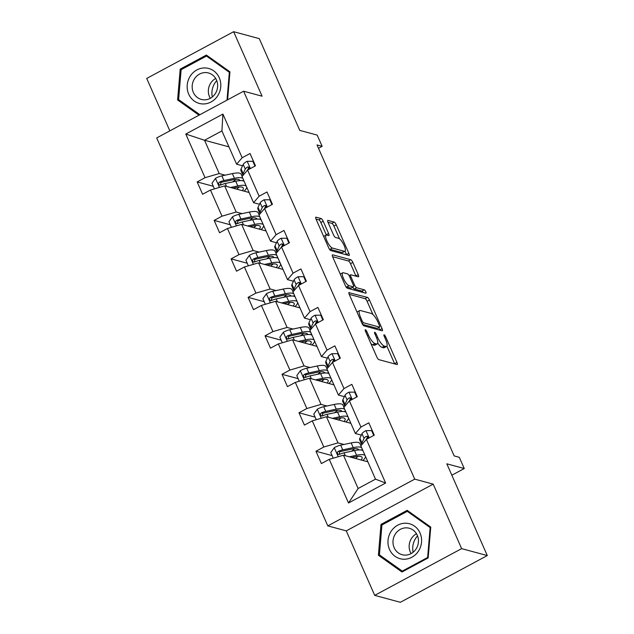 <?xml version="1.0" encoding="UTF-8"?>
<svg xmlns="http://www.w3.org/2000/svg" width="634" height="634" viewBox="0 0 634 634"><rect width="100%" height="100%" fill="white"/><g stroke="black" fill="none" stroke-linecap="round" stroke-linejoin="round"><path stroke-width="0.95" d="M365.422 329.728A1.91 0.547 61.7 0 0 365.263 329.735A1.91 0.547 61.7 0 0 365.461 331.233L376.81 356.95A2.734 0.785 61.7 0 0 378.886 359.644L397.011 364.55A2.734 0.785 61.7 0 0 397.241 364.534A2.734 0.785 61.7 0 0 396.947 362.402L385.607 336.678A1.91 0.547 61.7 0 0 384.156 334.792A1.91 0.547 61.7 0 0 383.99 334.8A1.91 0.547 61.7 0 0 384.196 336.297L385.662 339.626A8.749 2.512 61.7 0 1 386.582 346.457A8.749 2.512 61.7 0 1 385.86 346.497L384.347 346.093A8.749 2.512 61.7 0 1 377.706 337.47L376.239 334.142A1.91 0.547 61.7 0 0 374.789 332.264A1.91 0.547 61.7 0 0 374.631 332.271A1.91 0.547 61.7 0 0 374.829 333.761L376.295 337.09A8.749 2.512 61.7 0 1 377.214 343.929A8.749 2.512 61.7 0 1 376.493 343.969L374.979 343.557A8.749 2.512 61.7 0 1 368.346 334.942L366.872 331.614A1.91 0.547 61.7 0 0 365.422 329.728M487.284 555.566L400.363 602.3L374.71 595.366L461.631 548.632L487.284 555.566L446.819 463.819L464.254 468.534L459.309 457.312L454.182 455.925L317.016 144.932L322.143 146.319L317.19 135.097L299.755 130.382L259.29 38.634L233.637 31.7L146.716 78.434L169.841 130.866M323.213 221.25A2.734 0.785 61.7 0 0 321.137 218.556L316.049 217.185A2.734 0.785 61.7 0 0 315.819 217.193A2.734 0.785 61.7 0 0 316.112 219.332L328.713 247.894A2.734 0.785 61.7 0 0 330.782 250.588L348.906 255.486A2.734 0.785 61.7 0 0 349.136 255.478A2.734 0.785 61.7 0 0 348.851 253.338L336.25 224.777A2.734 0.785 61.7 0 0 334.173 222.082L328.032 220.418A2.734 0.785 61.7 0 0 327.81 220.434A2.734 0.785 61.7 0 0 328.095 222.574L333.484 234.794A2.734 0.785 61.7 0 0 335.56 237.488L338.604 238.313A7.315 2.1 61.7 0 1 343.755 244.653A7.315 2.1 61.7 0 1 344.928 251.23A7.315 2.1 61.7 0 1 344.317 251.262L332.382 248.037A7.315 2.1 61.7 0 1 327.239 241.697A7.315 2.1 61.7 0 1 326.066 235.119A7.315 2.1 61.7 0 1 326.676 235.087L328.666 235.626A2.734 0.785 61.7 0 0 328.887 235.61A2.734 0.785 61.7 0 0 328.602 233.478L323.213 221.25L320.859 222.51A2.734 0.785 61.7 0 0 318.783 219.816L316.001 219.063M461.631 548.632L433.188 484.138L414.723 479.146L243.622 91.201L262.088 96.194L233.637 31.7M349.255 292.472A2.734 0.785 61.7 0 0 349.025 292.48A2.734 0.785 61.7 0 0 349.318 294.62L361.911 323.182A2.734 0.785 61.7 0 0 363.987 325.876L382.112 330.774A2.734 0.785 61.7 0 0 382.342 330.766A2.734 0.785 61.7 0 0 382.056 328.626L369.456 300.064A2.734 0.785 61.7 0 0 367.379 297.37L348.89 292.662M345.308 285.538L332.715 256.976A2.734 0.785 61.7 0 1 332.422 254.836A2.734 0.785 61.7 0 1 332.652 254.828L350.776 259.726A2.734 0.785 61.7 0 1 352.853 262.421L358.242 274.641A2.734 0.785 61.7 0 1 358.535 276.781A2.734 0.785 61.7 0 1 358.305 276.796L350.951 274.807A2.734 0.785 61.7 0 0 350.729 274.815A2.734 0.785 61.7 0 0 351.014 276.955L354.588 285.062A2.734 0.785 61.7 0 0 356.665 287.757L364.32 289.825A1.91 0.547 61.7 0 1 365.667 291.481A1.91 0.547 61.7 0 1 365.976 293.209A1.91 0.547 61.7 0 1 365.818 293.217L347.384 288.232A2.734 0.785 61.7 0 1 345.308 285.538M249.416 167.669L248.845 167.519M242.537 165.815L236.601 164.206L221.916 130.913L222.906 114.08L242.156 157.739L250.026 153.507L255.47 165.839L247.601 170.07L259.124 196.207L267.001 191.983L272.438 204.314L264.568 208.538L276.099 234.683L283.969 230.451L289.405 242.782L281.536 247.014L293.067 273.159L300.936 268.927L306.373 281.258L298.503 285.49L310.034 311.635L317.903 307.403L323.34 319.734L315.47 323.966L327.001 350.103L334.871 345.879L340.315 358.21L332.446 362.434L343.969 388.579L351.846 384.347L357.283 396.678L349.413 400.91L360.944 427.054L368.814 422.823L374.25 435.154L366.381 439.386L385.63 483.037L348.518 502.992L329.26 459.341L321.39 463.573L315.954 451.242L323.823 447.01L312.293 420.865L304.423 425.097L298.986 412.766L306.856 408.534L295.325 382.397L287.456 386.629L282.011 374.298L289.889 370.066L278.358 343.921L270.488 348.153L265.044 335.822L272.913 331.59L261.382 305.445L253.513 309.677L248.076 297.346L255.946 293.114L244.415 266.969L236.545 271.201L231.109 258.87L238.978 254.638L227.447 228.502L219.578 232.733L214.141 220.402L222.011 216.17L210.48 190.026L202.611 194.258L197.166 181.926L205.044 177.694L185.786 134.043L222.906 114.08M236.601 164.206L242.156 157.739M414.723 479.146L327.802 525.879L156.693 137.935L243.622 91.201M242.125 213.634L236.181 212.025L224.658 185.881L249.075 192.49M265.234 207.001L265.654 207.96M224.658 185.881L210.48 190.026M236.181 212.025L222.011 216.17M259.504 204.283L253.568 202.682L242.037 176.537L247.601 170.07M266.391 206.145L265.812 205.995M253.568 202.682L259.124 196.207M259.092 252.11L253.156 250.501L241.625 224.357L266.042 230.958M282.201 245.477L282.621 246.428M241.625 224.357L227.447 228.502M253.156 250.501L238.978 254.638M276.479 242.759L270.536 241.158L259.005 215.013L264.568 208.538M283.358 244.621L282.78 244.462M270.536 241.158L276.099 234.683M276.059 290.578L270.124 288.977L258.593 262.833L283.01 269.434M299.169 283.945L299.589 284.904M258.593 262.833L244.415 266.969M270.124 288.977L255.946 293.114M293.447 281.234L287.511 279.626L275.98 253.489L281.536 247.014M300.326 283.097L299.755 282.938M287.511 279.626L293.067 273.159M293.027 329.054L287.091 327.445L275.56 301.308L299.977 307.91M316.136 322.421L316.556 323.38M275.56 301.308L261.382 305.445M287.091 327.445L272.913 331.59M310.414 319.71L304.478 318.102L292.948 291.957L298.503 285.49M317.293 321.565L316.723 321.414M304.478 318.102L310.034 311.635M310.002 367.53L304.058 365.921L292.528 339.784L316.952 346.386M333.104 360.897L333.532 361.856M292.528 339.784L278.358 343.921M304.058 365.921L289.889 370.066M327.382 358.178L321.446 356.577L309.915 330.433L315.47 323.966M334.261 360.041L333.69 359.89M321.446 356.577L327.001 350.103M326.97 406.006L321.026 404.397L309.503 378.252L333.92 384.854M350.079 399.372L350.499 400.331M309.503 378.252L295.325 382.397M321.026 404.397L306.856 408.534M344.349 396.654L338.413 395.053L326.882 368.909L332.446 362.434M351.236 398.517L350.657 398.358M338.413 395.053L343.969 388.579M343.937 444.474L338.001 442.873L326.47 416.728L350.887 423.33M367.046 437.84L367.466 438.799M326.47 416.728L312.293 420.865M338.001 442.873L323.823 447.01M361.325 435.13L355.381 433.521L343.85 407.385L349.413 400.91M368.203 436.992L367.625 436.834M355.381 433.521L360.944 427.054M348.518 502.992L358.123 488.497L343.438 455.204L367.855 461.806M343.438 455.204L329.26 459.341M433.188 484.138L346.267 530.872L374.71 595.366M346.267 530.872L327.802 525.879M451.844 475.215L464.254 468.534M318.49 148.285L322.143 146.319M221.916 130.913L204.528 140.257L219.213 173.55L225.157 175.158M228.953 146.858L204.528 140.257L185.786 134.043M358.123 488.497L375.51 479.153L360.825 445.853L366.381 439.386M248.259 168.525L248.686 169.484M375.51 479.153L385.63 483.037M219.213 173.55L205.044 177.694M332.081 455.6L315.954 451.242M315.114 417.132L298.986 412.766M298.146 378.656L282.011 374.298M281.179 340.181L265.044 335.822M264.204 301.705L248.076 297.346M247.236 263.237L231.109 258.87M230.269 224.761L214.141 220.402M213.301 186.285L197.166 181.926M380.994 524.405L378.395 555.241L401.988 572.003L428.164 557.936L430.755 527.092L407.171 510.33L380.994 524.405L382.326 524.77M227.598 99.815L229.952 71.824L206.367 55.055L180.191 69.13L177.599 99.966L199.005 115.182M370.993 343.771A8.749 2.512 61.7 0 0 372.633 344.825L374.979 343.557M377.214 343.929L374.868 345.189A8.749 2.512 61.7 0 1 374.139 345.229L372.633 344.825M377.721 343.073A8.749 2.512 61.7 0 0 382.001 347.353L384.347 346.093M386.582 346.457L384.236 347.717A8.749 2.512 61.7 0 1 383.507 347.765L382.001 347.353M394.713 363.924A2.734 0.785 61.7 0 0 394.602 363.662L386.883 346.164M372.919 314.512L367.11 301.324A2.734 0.785 61.7 0 0 365.033 298.63L349.207 294.35M379.814 330.156A2.734 0.785 61.7 0 0 379.703 329.894L378.696 327.604M362.149 320.899A1.91 0.547 61.7 0 0 363.599 322.785L379.512 327.089A1.91 0.547 61.7 0 0 379.671 327.081A1.91 0.547 61.7 0 0 379.473 325.583L377.919 322.072A8.749 2.512 61.7 0 0 371.286 313.458L360.405 310.517A8.749 2.512 61.7 0 0 359.684 310.557A8.749 2.512 61.7 0 0 360.603 317.388L362.149 320.899L361.15 321.438M377.42 328.214A1.91 0.547 61.7 0 1 377.325 328.341A1.91 0.547 61.7 0 1 377.167 328.349L362.569 324.402M359.684 310.557L357.33 311.825A8.749 2.512 61.7 0 0 357.029 312.11M332.604 256.707L348.431 260.986L350.776 259.726M356.007 276.17A2.734 0.785 61.7 0 0 355.896 275.909L350.507 263.681A2.734 0.785 61.7 0 0 348.431 260.986M352.702 287.234A2.734 0.785 61.7 0 0 354.319 289.017L361.974 291.085L364.32 289.825M363.195 292.504A1.91 0.547 61.7 0 0 361.974 291.085M343.327 272.739A7.315 2.1 61.7 0 0 342.717 272.779A7.315 2.1 61.7 0 0 343.89 279.356A7.315 2.1 61.7 0 0 349.041 285.696L353.241 286.83A2.734 0.785 61.7 0 0 353.471 286.814A2.734 0.785 61.7 0 0 353.186 284.682L349.603 276.575A2.734 0.785 61.7 0 0 347.527 273.88L343.327 272.739M342.717 272.779L340.371 274.039A7.315 2.1 61.7 0 0 340.268 274.11M345.784 286.465A7.315 2.1 61.7 0 0 346.687 286.956L349.041 285.696M353.471 286.814L351.117 288.082A2.734 0.785 61.7 0 1 350.895 288.098L346.687 286.956M326.383 235.048A2.734 0.785 61.7 0 0 326.248 234.738L320.859 222.51M326.066 235.119L323.72 236.387A7.315 2.1 61.7 0 0 323.649 236.427M329.212 248.869A7.315 2.1 61.7 0 0 330.037 249.297L332.382 248.037M344.928 251.23L342.574 252.491A7.315 2.1 61.7 0 1 341.972 252.53L330.037 249.297M339.539 238.828L333.904 226.037A2.734 0.785 61.7 0 0 331.828 223.342L327.984 222.304M346.608 254.868A2.734 0.785 61.7 0 0 346.497 254.606L344.991 251.183M380.907 555.923L378.395 555.241M180.111 100.647L177.599 99.966M181.53 69.494L180.191 69.13M351.807 457.463L354.778 456.829A17.681 4.438 -23.8 0 1 362.062 457.36A17.681 4.438 -23.8 0 1 361.111 459.983M349.374 456.805L356.601 455.26A21.302 5.349 -23.8 0 1 365.057 455.458M365.485 456.432A21.302 5.349 -23.8 0 1 362.878 460.458M333.222 458.184L330.742 452.573L334.356 447.58A7.378 1.854 -23.8 0 1 340.672 445.179L351.165 442.928A21.302 5.349 -23.8 0 1 359.93 443.57L360.897 445.765M354.691 448.682A17.681 4.438 -23.8 0 1 351.434 451.234M361.681 447.81A21.302 5.349 156.2 0 0 353.225 447.612L342.74 449.863A7.378 1.854 156.2 0 0 338.31 451.353L337.486 452.121L337.51 453.714L338.318 454.388L339.618 454.316A7.378 1.854 -23.8 0 1 344.04 452.827L354.533 450.568A21.302 5.349 -23.8 0 1 362.989 450.774M355.436 458.445A17.681 4.438 156.2 0 0 358.067 456.329M353.748 457.051L352.726 457.716M361.737 450.14A21.302 5.349 156.2 0 0 362.117 448.793M339.166 454.451L339.792 451.757A3.756 0.943 -23.8 0 1 340.918 451.432L351.402 449.181A17.681 4.438 -23.8 0 1 358.685 449.72A17.681 4.438 -23.8 0 1 358.757 449.95M373.751 435.423L371.627 430.597L365.834 430.652A7.378 1.854 156.2 0 0 361.974 433.719L359.874 438.245A21.302 5.349 156.2 0 0 359.708 439.925L361.776 444.608A21.302 5.349 156.2 0 0 361.816 444.696M368.251 438.379L367.799 436.454L366.27 436.327A7.378 1.854 156.2 0 0 364.043 438.411L361.935 442.928A21.302 5.349 156.2 0 0 361.776 444.608M366.262 439.521L367.332 437.23A3.756 0.943 -23.8 0 1 367.744 436.723L366.27 436.327M372.324 430.787L371.627 430.597M334.839 418.995L337.811 418.353A17.681 4.438 -23.8 0 1 345.086 418.892A17.681 4.438 -23.8 0 1 344.143 421.507M332.406 418.337L339.634 416.784A21.302 5.349 -23.8 0 1 348.09 416.982M348.518 417.964A21.302 5.349 -23.8 0 1 345.91 421.982M316.255 419.708L313.775 414.097L317.388 409.104A7.378 1.854 -23.8 0 1 323.705 406.703L334.189 404.452A21.302 5.349 -23.8 0 1 342.962 405.094L343.929 407.29M337.724 410.206A17.681 4.438 -23.8 0 1 334.467 412.758M344.714 409.334A21.302 5.349 156.2 0 0 336.258 409.136L325.773 411.387A7.378 1.854 156.2 0 0 321.343 412.877L320.519 413.653L320.542 415.238L321.462 415.944L322.651 415.841A7.378 1.854 -23.8 0 1 327.073 414.351L337.565 412.1A21.302 5.349 -23.8 0 1 346.021 412.298M338.469 419.97A17.681 4.438 156.2 0 0 341.092 417.854M336.773 418.575L335.751 419.24M344.769 411.664A21.302 5.349 156.2 0 0 345.15 410.317M322.199 415.975L322.817 413.281A3.756 0.943 -23.8 0 1 323.95 412.964L334.435 410.705A17.681 4.438 -23.8 0 1 341.718 411.244A17.681 4.438 -23.8 0 1 341.789 411.474M317.872 380.519L320.844 379.877A17.681 4.438 -23.8 0 1 328.119 380.416A17.681 4.438 -23.8 0 1 327.176 383.031M315.439 379.861L322.658 378.308A21.302 5.349 -23.8 0 1 331.114 378.506M331.55 379.489A21.302 5.349 -23.8 0 1 328.935 383.515M299.28 381.24L296.807 375.629L300.421 370.636A7.378 1.854 -23.8 0 1 306.737 368.227L317.222 365.976A21.302 5.349 -23.8 0 1 325.995 366.626L326.962 368.822M320.756 371.73A17.681 4.438 -23.8 0 1 317.499 374.29M327.746 370.866A21.302 5.349 156.2 0 0 319.29 370.66L308.798 372.919A7.378 1.854 156.2 0 0 304.375 374.409L303.543 375.177L303.575 376.762L304.494 377.476L305.683 377.365A7.378 1.854 -23.8 0 1 310.105 375.875L320.598 373.624A21.302 5.349 -23.8 0 1 329.054 373.822M321.493 381.502A17.681 4.438 156.2 0 0 324.125 379.378M319.805 380.099L318.783 380.765M327.802 373.188A21.302 5.349 156.2 0 0 328.174 371.841M305.231 377.499L305.85 374.805A3.756 0.943 -23.8 0 1 306.975 374.488L317.468 372.237A17.681 4.438 -23.8 0 1 324.751 372.768A17.681 4.438 -23.8 0 1 324.822 372.998M356.784 396.947L354.652 392.121L348.866 392.184A7.378 1.854 156.2 0 0 345.007 395.251L342.899 399.769A21.302 5.349 156.2 0 0 342.74 401.449L344.809 406.132A21.302 5.349 156.2 0 0 344.848 406.22M351.284 399.903L350.832 397.978L349.302 397.851A7.378 1.854 156.2 0 0 347.075 399.935L344.967 404.452A21.302 5.349 156.2 0 0 344.809 406.132M349.294 401.053L350.356 398.762A3.756 0.943 -23.8 0 1 350.776 398.247L349.302 397.851M355.357 392.311L354.652 392.121M339.816 358.472L337.684 353.645L331.899 353.709A7.378 1.854 156.2 0 0 328.04 356.776L325.931 361.293A21.302 5.349 156.2 0 0 325.773 362.973L327.841 367.665A21.302 5.349 156.2 0 0 327.881 367.744M334.308 361.435L333.864 359.51L332.327 359.375A7.378 1.854 156.2 0 0 330.108 361.459L328 365.984A21.302 5.349 156.2 0 0 327.841 367.665M332.327 362.577L333.389 360.286A3.756 0.943 -23.8 0 1 333.809 359.771L332.327 359.375M338.382 353.835L337.684 353.645M403.272 559.212A18.101 16.73 -74.9 0 0 421.539 542.133A18.101 16.73 -74.9 0 0 406.291 523.24A18.101 16.73 -74.9 0 0 388.024 540.319A18.101 16.73 -74.9 0 0 403.272 559.212M404.571 555.099A13.702 12.664 -74.9 0 0 418.234 543.481A13.702 12.664 -74.9 0 0 409.295 528.249A13.702 12.664 -74.9 0 0 406.862 527.86A13.702 12.664 -74.9 0 0 393.199 539.471A13.702 12.664 -74.9 0 0 402.138 554.71A13.702 12.664 -74.9 0 0 404.571 555.099M381.93 524.984L407.29 511.345L430.145 527.591L427.633 557.468L402.273 571.107L379.417 554.861L381.93 524.984M409.398 511.915L407.29 511.345M430.7 527.742L430.145 527.591M428.188 557.619L427.633 557.468M403.2 571.353L402.273 571.107M413.114 552.262A17.403 16.088 105.1 0 1 417.537 535.896M416.483 533.741A13.702 12.664 -74.9 0 0 411.117 553.593M202.468 103.936A18.101 16.73 -74.9 0 0 220.743 86.858A18.101 16.73 -74.9 0 0 205.495 67.965A18.101 16.73 -74.9 0 0 187.22 85.043A18.101 16.73 -74.9 0 0 202.468 103.936M203.776 99.823A13.702 12.664 -74.9 0 0 217.43 88.205A13.702 12.664 -74.9 0 0 208.491 72.973A13.702 12.664 -74.9 0 0 206.058 72.585A13.702 12.664 -74.9 0 0 192.395 84.195A13.702 12.664 -74.9 0 0 201.343 99.435A13.702 12.664 -74.9 0 0 203.776 99.823M199.892 114.706L178.614 99.586L181.126 69.708L206.494 56.069L229.342 72.316L227.004 100.132M208.594 56.64L206.494 56.069M229.896 72.466L229.342 72.316M212.311 96.986A17.403 16.088 105.1 0 1 216.741 80.621M215.687 78.465A13.702 12.664 -74.9 0 0 210.314 98.318M300.896 342.043L303.868 341.409A17.681 4.438 -23.8 0 1 311.151 341.94A17.681 4.438 -23.8 0 1 310.208 344.563M298.471 341.385L305.691 339.832A21.302 5.349 -23.8 0 1 314.147 340.038M314.583 341.013A21.302 5.349 -23.8 0 1 311.968 345.039M282.312 342.764L279.84 337.153L283.453 332.161A7.378 1.854 -23.8 0 1 289.762 329.759L300.254 327.501A21.302 5.349 -23.8 0 1 309.027 328.15L309.994 330.346M303.781 333.262A17.681 4.438 -23.8 0 1 300.532 335.814M310.779 332.39A21.302 5.349 156.2 0 0 302.323 332.192L291.83 334.443A7.378 1.854 156.2 0 0 287.408 335.933L286.576 336.702L286.608 338.287L287.527 339L288.708 338.889A7.378 1.854 -23.8 0 1 293.138 337.399L303.623 335.148A21.302 5.349 -23.8 0 1 312.087 335.346M304.526 343.026A17.681 4.438 156.2 0 0 307.157 340.902M302.838 341.631L301.816 342.289M310.834 334.72A21.302 5.349 156.2 0 0 311.207 333.365M288.256 339.031L288.882 336.329A3.756 0.943 -23.8 0 1 290.007 336.012L300.5 333.761A17.681 4.438 -23.8 0 1 307.775 334.3A17.681 4.438 -23.8 0 1 307.855 334.53M322.849 320.004L320.717 315.177L314.932 315.233A7.378 1.854 156.2 0 0 311.072 318.3L308.964 322.817A21.302 5.349 156.2 0 0 308.806 324.505L310.874 329.189A21.302 5.349 156.2 0 0 310.914 329.276M317.341 322.96L316.897 321.034L315.36 320.899A7.378 1.854 156.2 0 0 313.133 322.991L311.032 327.509A21.302 5.349 156.2 0 0 310.874 329.189M315.352 324.101L316.421 321.81A3.756 0.943 -23.8 0 1 316.841 321.303L315.36 320.899M321.414 315.367L320.717 315.177M283.929 303.567L286.901 302.933A17.681 4.438 -23.8 0 1 294.184 303.464A17.681 4.438 -23.8 0 1 293.233 306.087M281.496 302.909L288.724 301.364A21.302 5.349 -23.8 0 1 297.18 301.562M297.615 302.537A21.302 5.349 -23.8 0 1 295 306.563M265.345 304.288L262.872 298.677L266.478 293.685A7.378 1.854 -23.8 0 1 272.794 291.283L283.287 289.033A21.302 5.349 -23.8 0 1 292.052 289.675L293.027 291.87M286.814 294.786A17.681 4.438 -23.8 0 1 283.564 297.338M293.811 293.914A21.302 5.349 156.2 0 0 285.355 293.716L274.863 295.967A7.378 1.854 156.2 0 0 270.433 297.457L269.608 298.226L269.64 299.819L270.441 300.492L271.74 300.421A7.378 1.854 -23.8 0 1 276.17 298.931L286.655 296.672A21.302 5.349 -23.8 0 1 295.111 296.878M287.559 304.55A17.681 4.438 156.2 0 0 290.19 302.434M285.871 303.155L284.848 303.821M293.859 296.244A21.302 5.349 156.2 0 0 294.239 294.897M271.289 300.556L271.915 297.861A3.756 0.943 -23.8 0 1 273.04 297.536L283.533 295.286A17.681 4.438 -23.8 0 1 290.808 295.824A17.681 4.438 -23.8 0 1 290.879 296.054M305.873 281.528L303.749 276.701L297.964 276.757A7.378 1.854 156.2 0 0 294.097 279.824L291.997 284.349A21.302 5.349 156.2 0 0 291.838 286.029L293.899 290.713A21.302 5.349 156.2 0 0 293.946 290.8M300.373 284.484L299.93 282.558L298.392 282.431A7.378 1.854 156.2 0 0 296.165 284.515L294.065 289.033A21.302 5.349 156.2 0 0 293.899 290.713M298.384 285.625L299.454 283.335A3.756 0.943 -23.8 0 1 299.866 282.827L298.392 282.431M304.447 276.892L303.749 276.701M266.962 265.099L269.933 264.457A17.681 4.438 -23.8 0 1 277.216 264.996A17.681 4.438 -23.8 0 1 276.266 267.611M264.529 264.441L271.756 262.888A21.302 5.349 -23.8 0 1 280.212 263.086M280.64 264.069A21.302 5.349 -23.8 0 1 278.033 268.087M248.377 265.812L245.897 260.202L249.511 255.209A7.378 1.854 -23.8 0 1 255.827 252.808L266.32 250.557A21.302 5.349 -23.8 0 1 275.085 251.199L276.052 253.394M269.846 256.31A17.681 4.438 -23.8 0 1 266.589 258.862M276.836 255.439A21.302 5.349 156.2 0 0 268.38 255.24L257.895 257.491A7.378 1.854 156.2 0 0 253.465 258.981L252.641 259.758L252.665 261.343L253.473 262.016L254.773 261.945A7.378 1.854 -23.8 0 1 259.195 260.455L269.688 258.204A21.302 5.349 -23.8 0 1 278.144 258.403M270.591 266.074A17.681 4.438 156.2 0 0 273.222 263.958M268.903 264.679L267.881 265.345M276.892 257.769A21.302 5.349 156.2 0 0 277.272 256.421M254.321 262.08L254.947 259.385A3.756 0.943 -23.8 0 1 256.073 259.068L266.557 256.81A17.681 4.438 -23.8 0 1 273.84 257.349A17.681 4.438 -23.8 0 1 273.912 257.578M288.906 243.052L286.782 238.226L280.989 238.289A7.378 1.854 156.2 0 0 277.129 241.356L275.029 245.873A21.302 5.349 156.2 0 0 274.863 247.553L276.931 252.237A21.302 5.349 156.2 0 0 276.971 252.324M283.406 246.008L282.954 244.082L281.425 243.955A7.378 1.854 156.2 0 0 279.198 246.04L277.09 250.557A21.302 5.349 156.2 0 0 276.931 252.237M281.417 247.157L282.487 244.867A3.756 0.943 -23.8 0 1 282.899 244.352L281.425 243.955M287.479 238.416L286.782 238.226M249.994 226.623L252.966 225.981A17.681 4.438 -23.8 0 1 260.241 226.52A17.681 4.438 -23.8 0 1 259.298 229.136M247.561 225.966L254.789 224.412A21.302 5.349 -23.8 0 1 263.245 224.61M263.673 225.593A21.302 5.349 -23.8 0 1 261.065 229.611M231.41 227.344L228.929 221.734L232.543 216.741A7.378 1.854 -23.8 0 1 238.859 214.332L249.344 212.081A21.302 5.349 -23.8 0 1 258.117 212.731L259.084 214.926M252.879 217.834A17.681 4.438 -23.8 0 1 249.622 220.394M259.869 216.971A21.302 5.349 156.2 0 0 251.413 216.765L240.928 219.023A7.378 1.854 156.2 0 0 236.498 220.513L235.674 221.282L235.697 222.867L236.617 223.58L237.805 223.469A7.378 1.854 -23.8 0 1 242.228 221.979L252.72 219.729A21.302 5.349 -23.8 0 1 261.176 219.927M253.624 227.606A17.681 4.438 156.2 0 0 256.247 225.482M251.928 226.203L250.906 226.869M259.924 219.293A21.302 5.349 156.2 0 0 260.305 217.945M237.354 223.604L237.972 220.909A3.756 0.943 -23.8 0 1 239.105 220.592L249.59 218.342A17.681 4.438 -23.8 0 1 256.873 218.873A17.681 4.438 -23.8 0 1 256.944 219.102M271.938 204.576L269.807 199.75L264.021 199.813A7.378 1.854 156.2 0 0 260.162 202.88L258.054 207.397A21.302 5.349 156.2 0 0 257.895 209.077L259.964 213.769A21.302 5.349 156.2 0 0 260.003 213.848M266.438 207.54L265.987 205.614L264.457 205.479A7.378 1.854 156.2 0 0 262.23 207.564L260.122 212.081A21.302 5.349 156.2 0 0 259.964 213.769M264.449 208.681L265.511 206.391A3.756 0.943 -23.8 0 1 265.931 205.876L264.457 205.479M270.512 199.94L269.807 199.75M233.027 188.147L235.999 187.513A17.681 4.438 -23.8 0 1 243.274 188.044A17.681 4.438 -23.8 0 1 242.331 190.668M230.594 187.49L237.813 185.936A21.302 5.349 -23.8 0 1 246.269 186.142M246.705 187.117A21.302 5.349 -23.8 0 1 244.09 191.143M214.435 188.869L211.962 183.258L215.576 178.265A7.378 1.854 -23.8 0 1 221.892 175.864L232.377 173.605A21.302 5.349 -23.8 0 1 241.15 174.255L242.117 176.45M235.911 179.367A17.681 4.438 -23.8 0 1 232.654 181.918M242.901 178.495A21.302 5.349 156.2 0 0 234.445 178.297L223.953 180.547A7.378 1.854 156.2 0 0 219.53 182.037L218.698 182.806L218.73 184.391L219.649 185.104L220.838 184.993A7.378 1.854 -23.8 0 1 225.26 183.503L235.753 181.253A21.302 5.349 -23.8 0 1 244.209 181.451M236.648 189.13A17.681 4.438 156.2 0 0 239.28 187.006M234.96 187.735L233.938 188.393M242.957 180.825A21.302 5.349 156.2 0 0 243.329 179.47M220.386 185.136L221.004 182.433A3.756 0.943 -23.8 0 1 222.13 182.117L232.623 179.866A17.681 4.438 -23.8 0 1 239.906 180.397A17.681 4.438 -23.8 0 1 239.977 180.635M254.971 166.108L252.839 161.282L247.054 161.337A7.378 1.854 156.2 0 0 243.194 164.404L241.086 168.921A21.302 5.349 156.2 0 0 240.928 170.609L242.996 175.293A21.302 5.349 156.2 0 0 243.036 175.38M249.463 169.064L249.019 167.138L247.482 167.004A7.378 1.854 156.2 0 0 245.263 169.088L243.155 173.613A21.302 5.349 156.2 0 0 242.996 175.293M247.482 170.205L248.544 167.915A3.756 0.943 -23.8 0 1 248.964 167.408L247.482 167.004M253.537 161.464L252.839 161.282M367.34 335.481L368.346 334.942M374.139 345.229L376.493 343.969M375.233 334.689L376.239 334.142M376.691 338.025L377.706 337.47M383.507 347.765L385.86 346.497M384.6 337.217L385.607 336.678M394.602 363.662L396.947 362.402M365.873 332.153L366.872 331.614M365.033 298.63L367.379 297.37M367.11 301.324L369.456 300.064M379.703 329.894L382.056 328.626M362.109 323.594L363.599 322.785M377.167 328.349L379.512 327.089M359.597 317.927L360.603 317.388M350.507 263.681L352.853 262.421M355.896 275.909L358.242 274.641M350.016 277.494L351.014 276.955M353.526 285.633L354.588 285.062M354.319 289.017L356.665 287.757M350.895 288.098L353.241 286.83M326.248 234.738L328.602 233.478M341.972 252.53L344.317 251.262M331.828 223.342L334.173 222.082M333.904 226.037L336.25 224.777M346.497 254.606L348.851 253.338M318.783 219.816L321.137 218.556M334.269 447.707L338.239 456.718M354.533 450.568L356.601 455.26M351.165 442.928L353.225 447.612M344.04 452.827L345.316 455.711M340.672 445.179L342.74 449.863M339.792 451.757L338.31 451.353M369.17 437.888L365.984 430.652M361.935 442.928L359.874 438.245M364.043 438.411L361.974 433.719M317.301 409.231L321.272 418.242M337.565 412.1L339.634 416.784M334.189 404.452L336.258 409.136M327.073 414.351L328.349 417.235M323.705 406.703L325.773 411.387M322.817 413.281L321.343 412.877M300.326 370.755L304.304 379.774M320.598 373.624L322.658 378.308M317.222 365.976L319.29 370.66M310.105 375.875L311.381 378.76M306.737 368.227L308.798 372.919M305.85 374.805L304.375 374.409M352.203 399.412L349.009 392.177M344.967 404.452L342.899 399.769M347.075 399.935L345.007 395.251M335.235 360.936L332.042 353.709M328 365.984L325.931 361.293M330.108 361.459L328.04 356.776M283.358 332.287L287.337 341.298M303.623 335.148L305.691 339.832M300.254 327.501L302.323 332.192M293.138 337.399L294.414 340.292M289.762 329.759L291.83 334.443M288.882 336.329L287.408 335.933M318.26 322.46L315.074 315.233M311.032 327.509L308.964 322.817M313.133 322.991L311.072 318.3M266.391 293.811L270.369 302.822M286.655 296.672L288.724 301.364M283.287 289.033L285.355 293.716M276.17 298.931L277.438 301.816M272.794 291.283L274.863 295.967M271.915 297.861L270.433 297.457M301.293 283.992L298.107 276.757M294.065 289.033L291.997 284.349M296.165 284.515L294.097 279.824M249.424 255.336L253.394 264.346M269.688 258.204L271.756 262.888M266.32 250.557L268.38 255.24M259.195 260.455L260.471 263.34M255.827 252.808L257.895 257.491M254.947 259.385L253.465 258.981M284.325 245.517L281.139 238.281M277.09 250.557L275.029 245.873M279.198 246.04L277.129 241.356M232.456 216.86L236.427 225.878M252.72 219.729L254.789 224.412M249.344 212.081L251.413 216.765M242.228 221.979L243.504 224.864M238.859 214.332L240.928 219.023M237.972 220.909L236.498 220.513M267.358 207.041L264.164 199.813M260.122 212.081L258.054 207.397M262.23 207.564L260.162 202.88M215.481 178.392L219.459 187.402M235.753 181.253L237.813 185.936M232.377 173.605L234.445 178.297M225.26 183.503L226.536 186.396M221.892 175.864L223.953 180.547M221.004 182.433L219.53 182.037M250.39 168.565L247.197 161.337M243.155 173.613L241.086 168.921M245.263 169.088L243.194 164.404M377.325 328.341L379.671 327.081M349.144 275.671L350.729 274.815"/></g></svg>
